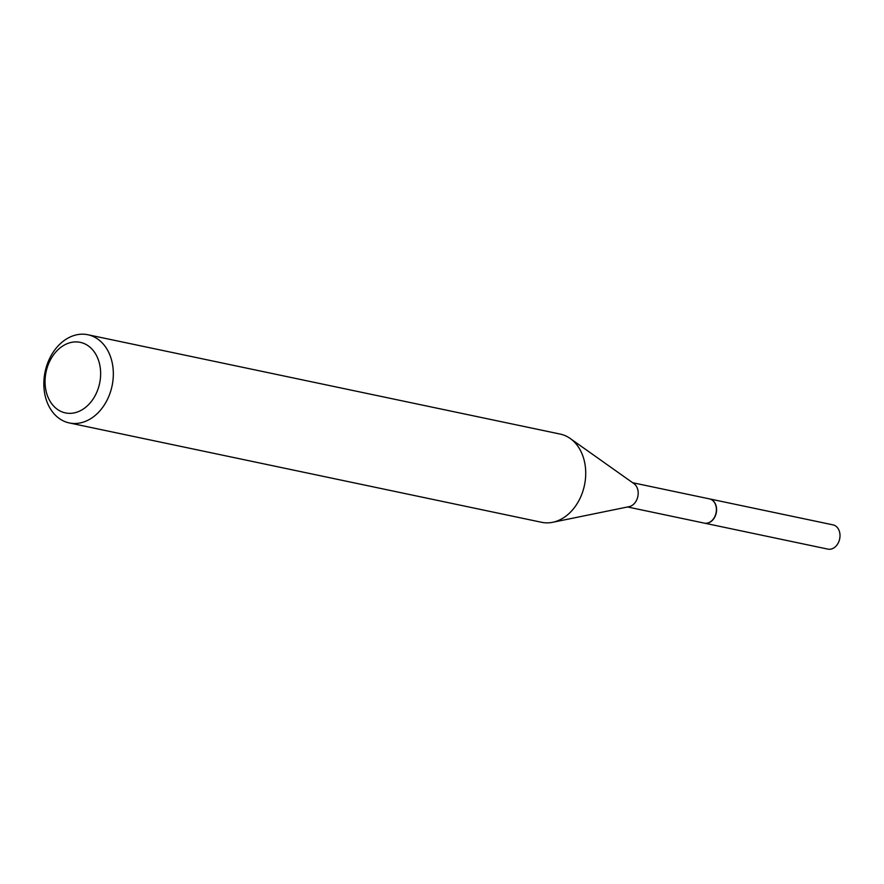 <?xml version="1.0" encoding="UTF-8"?>
<svg xmlns="http://www.w3.org/2000/svg" width="884" height="884" viewBox="0 0 884 884"><rect width="100%" height="100%" fill="white"/><g stroke="black" fill="none" stroke-linecap="round" stroke-linejoin="round"><path stroke-width="1.33" d="M704.393 523.14A12.387 9.404 -78.1 0 0 704.493 523.162L827.899 549.119A12.387 9.404 -78.1 0 0 829.07 549.262A12.387 9.404 -78.1 0 0 839.8 538.168A12.387 9.404 -78.1 0 0 833.004 524.864L709.587 498.907A12.387 9.404 -78.1 0 0 709.498 498.885M704.493 523.162A12.387 9.404 -78.1 0 0 705.664 523.306A12.387 9.404 -78.1 0 0 716.383 512.201A12.387 9.404 -78.1 0 0 709.587 498.907M627.574 506.974L704.305 523.118A12.387 9.404 -78.1 0 0 716.305 511.394A12.387 9.404 -78.1 0 0 709.41 498.874L632.668 482.73M100.356 378.794A36.056 27.371 -78.1 0 0 76.853 341.92A36.056 27.371 -78.1 0 0 45.338 376.462A36.056 27.371 -78.1 0 0 68.841 413.336A36.056 27.371 -78.1 0 0 100.356 378.794M112.975 380.297A45.073 34.222 -78.1 0 0 87.859 334.738A45.073 34.222 -78.1 0 0 44.2 377.38A45.073 34.222 -78.1 0 0 69.306 422.939A45.073 34.222 -78.1 0 0 112.975 380.297M69.306 422.939L541.704 522.311A45.073 34.222 -78.1 0 0 552.633 522.3A45.073 34.222 -78.1 0 0 585.363 479.669A45.073 34.222 -78.1 0 0 570.257 438.519A45.073 34.222 -78.1 0 0 560.257 434.099L87.859 334.738M552.633 522.3L629.099 506.665A12.387 9.404 -78.1 0 0 638.093 494.941A12.387 9.404 -78.1 0 0 633.95 483.636L570.257 438.519"/></g></svg>
